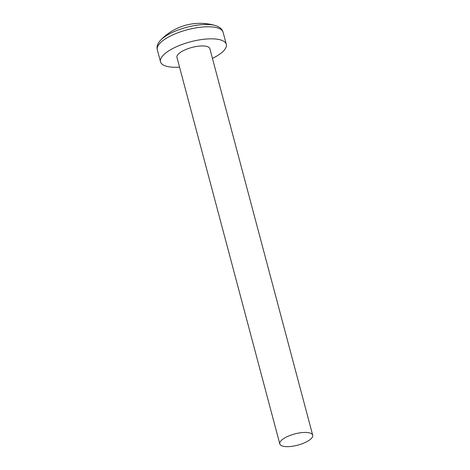 <?xml version="1.0" encoding="UTF-8"?>
<svg xmlns="http://www.w3.org/2000/svg" width="470" height="470" viewBox="0 0 470 470"><rect width="100%" height="100%" fill="white"/><g stroke="black" fill="none" stroke-linecap="round" stroke-linejoin="round"><path stroke-width="0.7" d="M160 40.861A32.383 11.045 -14.9 0 1 160.746 40.032L160.746 40.032A32.383 11.045 -14.9 0 1 200.479 24.781A32.383 11.045 -14.9 0 1 215.278 25.521A54.455 54.455 0 0 0 160.746 40.032C157.591 43.446 156.445 46.683 157.309 49.75A34.034 11.609 -14.9 0 1 201.836 27.084A34.034 11.609 -14.9 0 1 223.091 32.248C222.316 29.158 219.713 26.913 215.278 25.521M179.546 67.145A34.034 11.609 -14.9 0 1 160.517 61.805A34.034 11.609 -14.9 0 1 205.043 39.145A34.034 11.609 -14.9 0 1 226.299 44.303A34.034 11.609 -14.9 0 1 212.44 58.398M302.063 432.588A17.02 5.805 165.1 0 0 279.797 443.921A17.02 5.805 165.1 0 0 290.425 446.5A17.02 5.805 165.1 0 0 312.691 435.167A17.02 5.805 165.1 0 0 302.063 432.588M279.797 443.921L176.961 57.428A17.02 5.805 -14.9 0 1 199.227 46.101A17.02 5.805 -14.9 0 1 209.855 48.68L312.691 435.167M160.517 61.805L157.309 49.75M226.299 44.303L223.091 32.248"/></g></svg>
